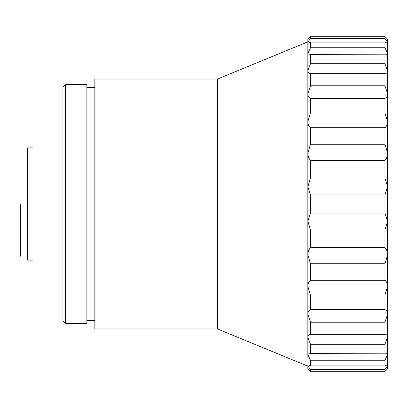 <?xml version="1.0" encoding="UTF-8"?>
<svg xmlns="http://www.w3.org/2000/svg" width="408" height="408" viewBox="0 0 408 408"><rect width="100%" height="100%" fill="white"/><g stroke="black" fill="none" stroke-linecap="round" stroke-linejoin="round"><path stroke-width="0.61" d="M33.002 260.146L33.002 147.854L27.683 147.854L27.683 260.146L33.002 260.146M217.459 79.05L94.84 79.05L94.84 328.95L217.459 328.95L217.459 79.05L307.846 41.835L307.846 153.066L307.846 70.655L310.503 63.689L310.503 54.641L309.351 54.805L307.846 53.422L310.503 47.741L310.503 42.152L308.229 43.126L307.846 42.774C307.938 42.019 308.825 40.637 310.503 38.622L310.503 36.73L307.846 39.173L307.846 42.774M217.459 328.95L307.846 366.165L307.846 365.226L307.846 368.827L310.503 371.27L310.503 369.378C308.825 367.368 307.938 365.986 307.846 365.226L308.229 364.874L310.503 365.849L310.503 360.259L307.846 354.577L308.035 364.905M307.846 314.288L307.846 254.934L307.846 354.577L309.351 353.195L310.503 353.359L310.503 344.311L307.846 337.345C307.938 335.493 308.825 334.489 310.503 334.336L310.503 322.228L307.846 314.288C307.938 311.916 308.825 310.361 310.503 309.621L310.503 294.984L307.846 286.411C307.938 283.626 308.825 281.581 310.503 280.286L310.503 263.757L307.846 254.934C307.938 251.853 308.825 249.416 310.503 247.62L310.503 229.923L307.846 221.228L307.846 186.772L307.846 254.934M307.846 153.066L307.846 186.772L310.503 178.077L310.503 160.38C308.825 158.595 307.938 156.157 307.846 153.066L310.503 144.243L310.503 127.714C308.825 126.424 307.938 124.384 307.846 121.589L310.503 113.016L310.503 98.379C308.825 97.645 307.938 96.089 307.846 93.713L310.503 85.772L310.503 73.664C308.825 73.517 307.938 72.512 307.846 70.655M86.863 87.557L94.84 87.557M307.846 221.228L310.503 213.047L310.503 194.953L307.846 186.772M307.984 39.046L308.397 38.668M309.05 38.072L310.503 36.73L384.943 36.73L387.039 38.658M308.02 353.812L307.887 354.164M386.396 369.929L384.943 371.27L310.503 371.27L308.407 369.342M86.863 323.631L86.863 84.369L65.596 84.369L65.596 323.631L86.863 323.631M310.503 365.849L384.943 365.849L387.218 364.874L387.6 365.226L387.6 368.827L384.943 371.27L384.943 369.378L310.503 369.378M387.462 368.954L387.049 369.332M310.503 353.359L386.095 353.195L387.6 354.577L387.6 365.226C387.508 365.981 386.621 367.363 384.943 369.378M310.503 334.336L384.943 334.336C386.621 334.483 387.503 335.488 387.6 337.345L387.6 354.577L384.943 360.259L310.503 360.259M384.943 365.849L384.943 360.259M310.503 309.621L384.943 309.621C386.621 310.355 387.503 311.911 387.6 314.288L387.6 337.345L384.943 344.311L310.503 344.311M384.943 353.359L384.943 344.311M387.6 337.345L387.6 314.288L384.943 322.228L310.503 322.228M384.943 334.336L384.943 322.228M310.503 280.286L384.943 280.286C386.621 281.576 387.503 283.616 387.6 286.411L384.943 294.984L310.503 294.984M384.943 309.621L384.943 294.984M310.503 247.62L384.943 247.62C386.621 249.405 387.503 251.843 387.6 254.934L384.943 263.757L310.503 263.757M384.943 280.286L384.943 263.757M310.503 213.047L384.943 213.047L387.6 221.228L384.943 229.923L310.503 229.923M384.943 247.62L384.943 229.923M310.503 178.077L384.943 178.077L387.6 186.772L384.943 194.953L310.503 194.953M384.943 213.047L384.943 194.953M310.503 144.243L384.943 144.243L387.6 153.066C387.508 156.147 386.621 158.584 384.943 160.38L310.503 160.38M384.943 178.077L384.943 160.38M310.503 113.016L384.943 113.016L387.6 121.589C387.508 124.374 386.621 126.419 384.943 127.714L310.503 127.714M384.943 144.243L384.943 127.714M310.503 85.772L384.943 85.772L387.6 93.713C387.508 96.084 386.621 97.639 384.943 98.379L310.503 98.379M384.943 113.016L384.943 98.379M310.503 63.689L384.943 63.689L387.6 70.655C387.508 72.507 386.621 73.511 384.943 73.664L310.503 73.664M384.943 85.772L384.943 73.664M310.503 47.741L384.943 47.741L387.6 53.422L386.095 54.805L310.503 54.641M384.943 63.689L384.943 54.641M310.503 38.622L384.943 38.622C386.621 40.632 387.503 42.014 387.6 42.774L387.218 43.126L384.943 42.152L310.503 42.152M384.943 47.741L384.943 42.152M387.391 38.984L384.943 36.73L384.943 38.622M387.36 353.705L386.881 353.333M387.6 314.288L387.6 39.173M65.596 323.631L62.934 320.974L62.934 87.026L65.596 84.369M387.6 52.469L387.6 53.422M387.6 70.655L387.6 93.713M387.6 153.066L387.6 186.772M387.6 254.934L387.6 286.411M20.4 204L20.4 256.178L20.4 204M86.863 320.443L94.84 320.443"/></g></svg>
